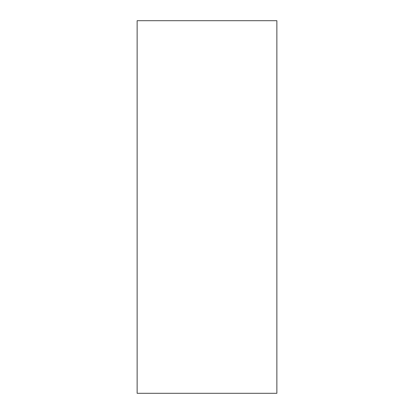 <?xml version="1.0" encoding="UTF-8"?>
<svg xmlns="http://www.w3.org/2000/svg" width="414" height="414" viewBox="0 0 414 414"><rect width="100%" height="100%" fill="white"/><g stroke="black" fill="none" stroke-linecap="round" stroke-linejoin="round"><path stroke-width="0.62" d="M137.137 393.3L276.862 393.3L276.862 20.7L137.137 20.7L137.137 393.3"/></g></svg>
